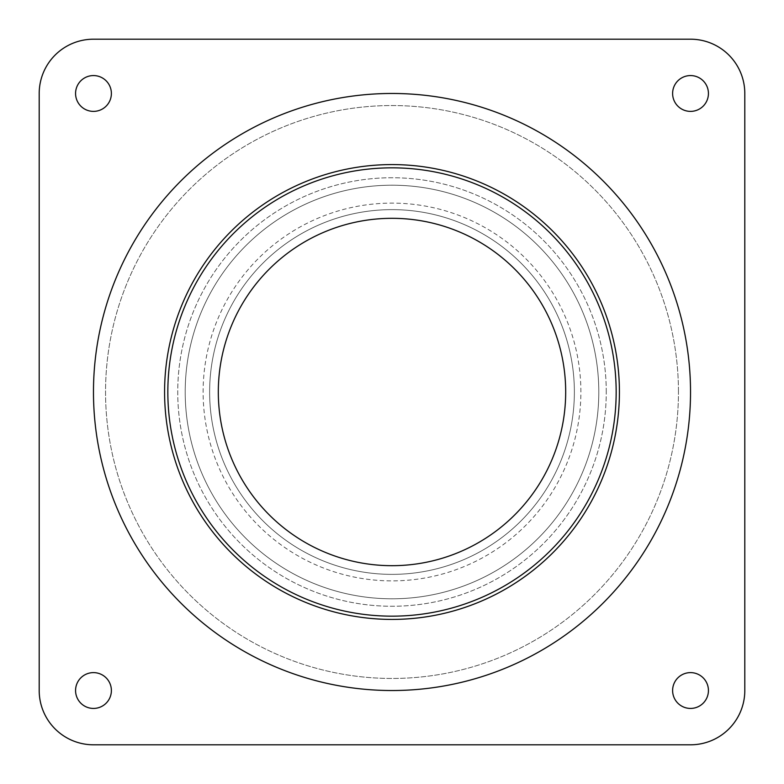 <?xml version="1.0" encoding="UTF-8"?>
<svg xmlns="http://www.w3.org/2000/svg" width="784" height="784" viewBox="0 0 784 784"><rect width="100%" height="100%" fill="white"/><g stroke="black" fill="none" stroke-linecap="round" stroke-linejoin="round"><path stroke-width="0.59" stroke-dasharray="3.92 2.94" d="M598.8 392A206.8 206.8 0 0 0 392 185.2A206.8 206.8 0 0 0 185.2 392A206.8 206.8 0 0 0 392 598.8A206.8 206.8 0 0 0 598.8 392A206.8 206.8 0 0 0 392 185.2A206.8 206.8 0 0 0 185.2 392A206.8 206.8 0 0 0 392 598.8A206.8 206.8 0 0 0 598.8 392A206.8 206.8 0 0 0 392 185.2A206.8 206.8 0 0 0 185.2 392A206.8 206.8 0 0 0 392 598.8A206.8 206.8 0 0 0 598.8 392A206.8 206.8 0 0 0 392 185.2A206.8 206.8 0 0 0 185.2 392A206.8 206.8 0 0 0 392 598.8A206.8 206.8 0 0 0 598.8 392M708.432 93.472A17.914 17.914 0 0 0 690.528 75.568A17.914 17.914 0 0 0 672.613 93.472A17.914 17.914 0 0 0 690.528 111.387A17.914 17.914 0 0 0 708.432 93.472M111.387 93.472A17.914 17.914 0 0 0 93.472 75.568A17.914 17.914 0 0 0 75.568 93.472A17.914 17.914 0 0 0 93.472 111.387A17.914 17.914 0 0 0 111.387 93.472M111.387 690.528A17.914 17.914 0 0 0 93.472 672.613A17.914 17.914 0 0 0 75.568 690.528A17.914 17.914 0 0 0 93.472 708.432A17.914 17.914 0 0 0 111.387 690.528M708.432 690.528A17.914 17.914 0 0 0 690.528 672.613A17.914 17.914 0 0 0 672.613 690.528A17.914 17.914 0 0 0 690.528 708.432A17.914 17.914 0 0 0 708.432 690.528M93.472 39.2A54.272 54.272 0 0 0 39.2 93.472L39.2 690.528A54.272 54.272 0 0 0 93.472 744.8L690.528 744.8A54.272 54.272 0 0 0 744.8 690.528L744.8 93.472A54.272 54.272 0 0 0 690.528 39.2L93.472 39.2M580.885 392A188.885 188.885 0 0 0 392 203.115A188.885 188.885 0 0 0 203.115 392A188.885 188.885 0 0 0 392 580.885A188.885 188.885 0 0 0 580.885 392A188.885 188.885 0 0 0 392 203.115A188.885 188.885 0 0 0 203.115 392A188.885 188.885 0 0 0 392 580.885A188.885 188.885 0 0 0 580.885 392M164.581 392A227.419 227.419 0 0 0 392 619.419A227.419 227.419 0 0 0 619.419 392A227.419 227.419 0 0 0 392 164.581A227.419 227.419 0 0 0 164.581 392M616.165 392A224.165 224.165 0 0 1 392 616.165A224.165 224.165 0 0 1 167.835 392A224.165 224.165 0 0 0 392 616.165A224.165 224.165 0 0 0 616.165 392A224.165 224.165 0 0 0 392 167.835A224.165 224.165 0 0 0 167.835 392A224.165 224.165 0 0 1 392 167.835A224.165 224.165 0 0 1 616.165 392A224.165 224.165 0 0 1 392 616.165A224.165 224.165 0 0 1 167.835 392A224.165 224.165 0 0 1 392 167.835A224.165 224.165 0 0 1 616.165 392M218.315 392A173.685 173.685 0 0 0 392 565.685A173.685 173.685 0 0 0 565.685 392A173.685 173.685 0 0 1 392 565.685A173.685 173.685 0 0 1 218.315 392A173.685 173.685 0 0 1 392 218.315A173.685 173.685 0 0 1 565.685 392A173.685 173.685 0 0 0 392 218.315A173.685 173.685 0 0 0 218.315 392A173.685 173.685 0 0 1 392 218.315A173.685 173.685 0 0 1 565.685 392A173.685 173.685 0 0 1 392 565.685A173.685 173.685 0 0 1 218.315 392M209.632 392A182.368 182.368 0 0 0 392 574.368A182.368 182.368 0 0 0 574.368 392A182.368 182.368 0 0 0 392 209.632A182.368 182.368 0 0 0 209.632 392A182.368 182.368 0 0 0 392 574.368A182.368 182.368 0 0 0 574.368 392A182.368 182.368 0 0 0 392 209.632A182.368 182.368 0 0 0 209.632 392A182.368 182.368 0 0 1 392 209.632A182.368 182.368 0 0 1 574.368 392A182.368 182.368 0 0 1 392 574.368A182.368 182.368 0 0 1 209.632 392A182.368 182.368 0 0 1 392 209.632A182.368 182.368 0 0 1 574.368 392A182.368 182.368 0 0 1 392 574.368A182.368 182.368 0 0 1 209.632 392M93.472 392A298.528 298.528 0 0 1 392 93.472A298.528 298.528 0 0 1 690.528 392A298.528 298.528 0 0 0 392 93.472A298.528 298.528 0 0 0 93.472 392A298.528 298.528 0 0 0 392 690.528A298.528 298.528 0 0 0 690.528 392A298.528 298.528 0 0 1 392 690.528A298.528 298.528 0 0 1 93.472 392A298.528 298.528 0 0 0 392 690.528A298.528 298.528 0 0 0 690.528 392A298.528 298.528 0 0 0 392 93.472A298.528 298.528 0 0 0 93.472 392A298.528 298.528 0 0 0 392 690.528A298.528 298.528 0 0 0 690.528 392A298.528 298.528 0 0 0 392 93.472A298.528 298.528 0 0 0 93.472 392M606.257 392A214.257 214.257 0 0 0 392 177.743A214.257 214.257 0 0 0 177.743 392A214.257 214.257 0 0 0 392 606.257A214.257 214.257 0 0 0 606.257 392A214.257 214.257 0 0 1 392 606.257A214.257 214.257 0 0 1 177.743 392A214.257 214.257 0 0 1 392 177.743A214.257 214.257 0 0 1 606.257 392M678.454 392A286.454 286.454 0 0 0 392 105.546A286.454 286.454 0 0 0 105.546 392A286.454 286.454 0 0 0 392 678.454A286.454 286.454 0 0 0 678.454 392A286.454 286.454 0 0 1 392 678.454A286.454 286.454 0 0 1 105.546 392A286.454 286.454 0 0 1 392 105.546A286.454 286.454 0 0 1 678.454 392"/><path stroke-width="1.18" d="M708.432 93.472A17.914 17.914 0 0 0 690.528 75.568A17.914 17.914 0 0 0 672.613 93.472A17.914 17.914 0 0 0 690.528 111.387A17.914 17.914 0 0 0 708.432 93.472M111.387 93.472A17.914 17.914 0 0 0 93.472 75.568A17.914 17.914 0 0 0 75.568 93.472A17.914 17.914 0 0 0 93.472 111.387A17.914 17.914 0 0 0 111.387 93.472M111.387 690.528A17.914 17.914 0 0 0 93.472 672.613A17.914 17.914 0 0 0 75.568 690.528A17.914 17.914 0 0 0 93.472 708.432A17.914 17.914 0 0 0 111.387 690.528M708.432 690.528A17.914 17.914 0 0 0 690.528 672.613A17.914 17.914 0 0 0 672.613 690.528A17.914 17.914 0 0 0 690.528 708.432A17.914 17.914 0 0 0 708.432 690.528M93.472 39.2A54.272 54.272 0 0 0 39.2 93.472L39.2 690.528A54.272 54.272 0 0 0 93.472 744.8L690.528 744.8A54.272 54.272 0 0 0 744.8 690.528L744.8 93.472A54.272 54.272 0 0 0 690.528 39.2L93.472 39.2M164.581 392A227.419 227.419 0 0 1 392 164.581A227.419 227.419 0 0 1 619.419 392A227.419 227.419 0 0 1 392 619.419A227.419 227.419 0 0 1 164.581 392M616.165 392A224.165 224.165 0 0 0 392 167.835A224.165 224.165 0 0 0 167.835 392A224.165 224.165 0 0 0 392 616.165A224.165 224.165 0 0 0 616.165 392M565.685 392A173.685 173.685 0 0 0 392 218.315A173.685 173.685 0 0 0 218.315 392A173.685 173.685 0 0 0 392 565.685A173.685 173.685 0 0 0 565.685 392M690.528 392A298.528 298.528 0 0 1 392 690.528A298.528 298.528 0 0 1 93.472 392A298.528 298.528 0 0 1 392 93.472A298.528 298.528 0 0 1 690.528 392"/></g></svg>
